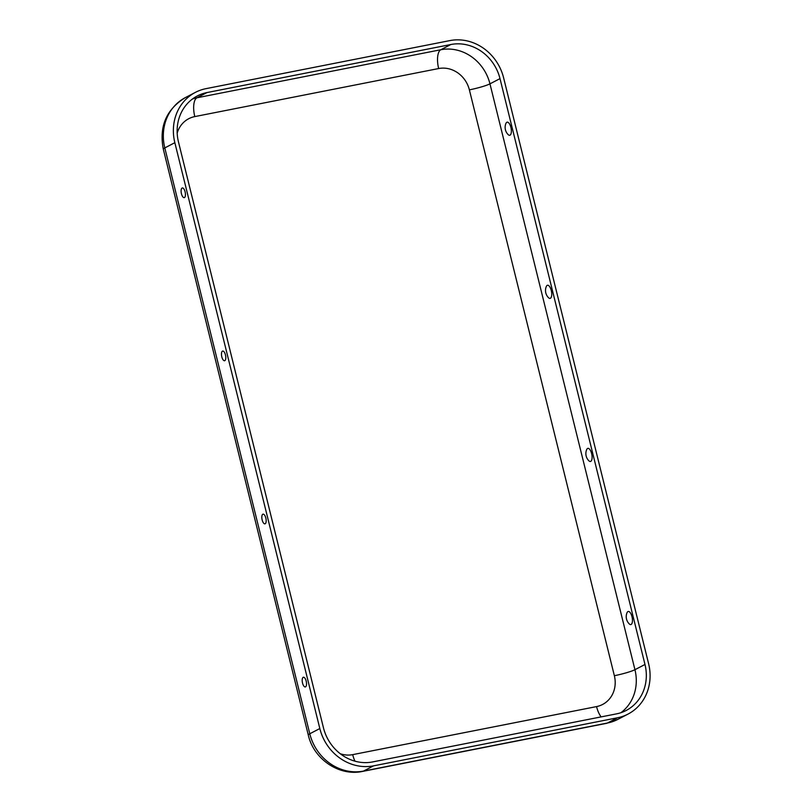 <?xml version="1.0" encoding="UTF-8"?>
<svg xmlns="http://www.w3.org/2000/svg" width="812" height="812" viewBox="0 0 812 812"><rect width="100%" height="100%" fill="white"/><g stroke="black" fill="none" stroke-linecap="round" stroke-linejoin="round"><path stroke-width="1.22" d="M587.563 448.478A6.679 2.7 78.9 0 1 591.633 453.634A6.679 2.7 78.9 0 1 590.75 461.368A6.679 2.7 78.9 0 1 588.923 460.84A10.17 10.17 0 0 1 586.7 449.543A6.679 2.7 78.9 0 1 587.563 448.478M627.92 611.578A6.679 2.7 78.9 0 1 632 616.734A6.679 2.7 78.9 0 1 631.117 624.469A6.679 2.7 78.9 0 1 629.29 623.941A10.17 10.17 0 0 1 627.057 612.644A6.679 2.7 78.9 0 1 627.92 611.578M547.197 285.377A6.679 2.7 -101.1 0 0 546.334 286.443A10.17 10.17 0 0 0 548.557 297.74A6.679 2.7 -101.1 0 0 550.394 298.278A6.679 2.7 -101.1 0 0 551.277 290.534A6.679 2.7 -101.1 0 0 547.197 285.377M506.83 122.277A6.679 2.7 -101.1 0 0 505.967 123.343A10.17 10.17 0 0 0 508.2 134.64A6.679 2.7 -101.1 0 0 510.027 135.178A6.679 2.7 -101.1 0 0 510.91 127.433A6.679 2.7 -101.1 0 0 506.83 122.277M262.824 514.229A4.933 2 78.9 0 1 263.727 514.29A4.933 2 78.9 0 1 265.96 518.614A4.933 2 78.9 0 1 265.534 523.456A4.933 2 78.9 0 1 265.179 523.76A4.933 2 78.9 0 1 262.164 519.954A4.933 2 78.9 0 1 262.824 514.229M303.18 677.33A4.933 2 78.9 0 1 304.094 677.391A4.933 2 78.9 0 1 306.317 681.704A4.933 2 78.9 0 1 305.901 686.546A4.933 2 78.9 0 1 305.545 686.861A4.933 2 78.9 0 1 302.531 683.054A4.933 2 78.9 0 1 303.18 677.33M222.458 351.129A4.933 2 -101.1 0 0 221.808 356.854A4.933 2 -101.1 0 0 224.812 360.66A4.933 2 -101.1 0 0 225.178 360.355A4.933 2 -101.1 0 0 225.594 355.514A4.933 2 -101.1 0 0 223.371 351.19A4.933 2 -101.1 0 0 222.458 351.129M182.091 188.039A4.933 2 -101.1 0 0 181.441 193.753A4.933 2 -101.1 0 0 184.456 197.56A4.933 2 -101.1 0 0 184.811 197.255A4.933 2 -101.1 0 0 185.227 192.414A4.933 2 -101.1 0 0 183.005 188.09A4.933 2 -101.1 0 0 182.091 188.039M319.827 728.537L174.844 142.689A47.319 42.975 -117.5 0 1 195.428 92.355A47.319 42.975 -117.5 0 1 206.004 88.65L449.868 40.6A47.319 42.975 62.5 0 1 503.633 77.901L648.615 663.749A47.319 42.975 -117.5 0 1 628.031 714.083A47.319 42.975 -117.5 0 1 617.455 717.788L373.591 765.838A47.319 42.975 62.5 0 1 319.827 728.537L309.788 733.774L164.806 147.916A47.319 42.975 -117.5 0 1 185.39 97.592C166.328 109.326 158.969 126.53 163.313 149.205A20.28 2.192 -13.9 0 1 164.806 147.916L174.844 142.689M323.46 727.826L178.478 141.968A43.269 39.291 -117.5 0 1 197.306 95.958A43.269 39.291 -117.5 0 1 206.969 92.568L450.843 44.518A43.269 39.291 62.5 0 1 499.999 78.622L644.982 664.47A43.269 39.291 -117.5 0 1 626.153 710.49A43.269 39.291 -117.5 0 1 616.491 713.87L372.617 761.93A43.269 39.291 62.5 0 1 323.46 727.826M177.178 133.138A27.04 24.563 -117.5 0 1 194.789 116.593L438.653 68.543A16.23 6.557 78.9 0 1 440.804 49.745L450.843 44.518M340.279 753.739A27.04 24.563 62.5 0 0 352.692 754.642L596.556 706.592A16.23 6.557 -101.1 0 0 601.184 716.894M438.653 68.543A27.04 24.563 62.5 0 1 469.377 89.858L614.359 675.706A27.04 24.563 -117.5 0 1 596.556 706.592M194.789 116.593A16.23 6.557 78.9 0 1 196.93 97.795L206.969 92.568M192.495 98.973A43.269 39.291 -117.5 0 1 196.93 97.795L440.804 49.745A43.269 39.291 62.5 0 1 489.961 83.849L499.999 78.622M163.313 149.205L308.296 735.063A20.28 2.192 -13.9 0 1 309.788 733.774A47.319 42.975 62.5 0 0 363.553 771.075L373.591 765.838M352.692 754.642A16.23 6.557 -101.1 0 0 354.996 761.179M308.296 735.063C313.645 759.058 339.091 776.576 362.629 771.4A20.28 8.201 -101.1 0 0 363.553 771.075L607.417 723.025L617.455 717.788M606.493 723.35A20.28 8.201 -101.1 0 0 607.417 723.025A47.319 42.975 -117.5 0 0 617.993 719.31L606.493 723.35L362.629 771.4M469.377 89.858A16.23 1.756 166.1 0 0 489.961 83.849L634.943 669.707L644.982 664.47M614.359 675.706A16.23 1.756 166.1 0 0 634.943 669.707A43.269 39.291 -117.5 0 1 620.926 712.703M195.428 92.355L185.39 97.592M628.031 714.083L617.993 719.31"/></g></svg>
